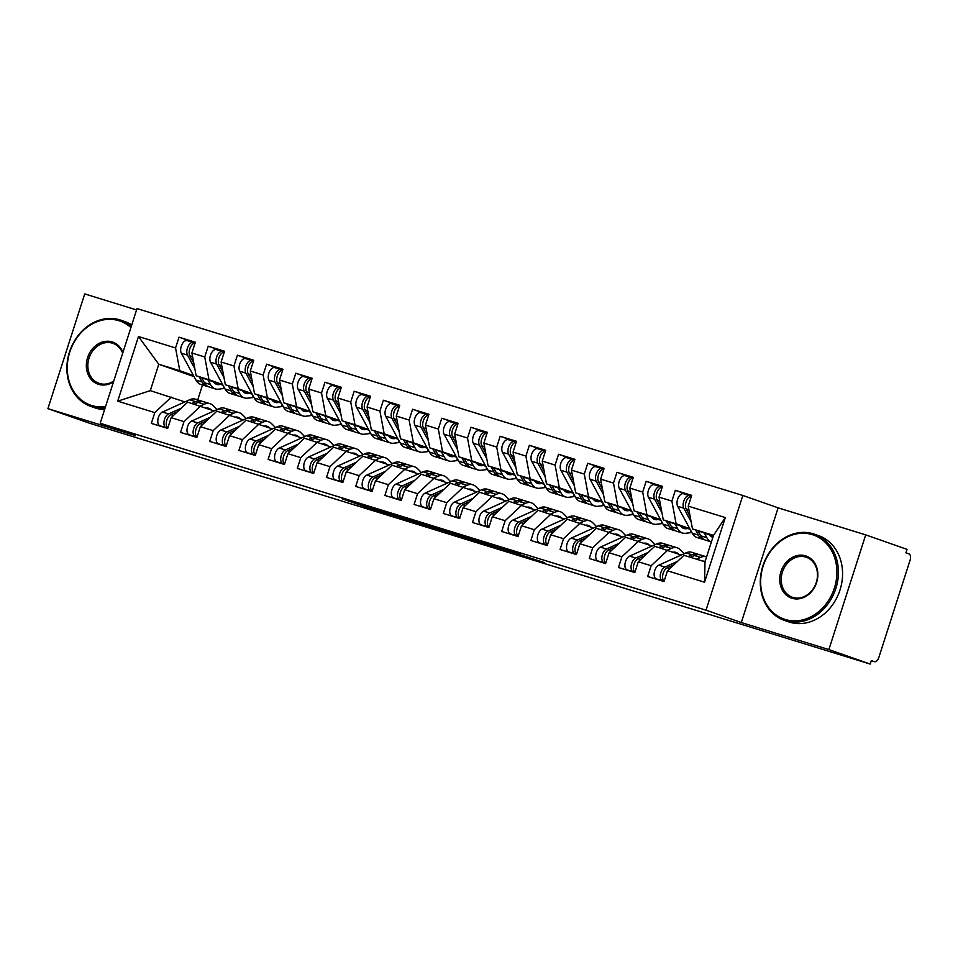 <?xml version="1.0" encoding="UTF-8"?>
<svg xmlns="http://www.w3.org/2000/svg" width="958" height="958" viewBox="0 0 958 958"><rect width="100%" height="100%" fill="white"/><g stroke="black" fill="none" stroke-linecap="round" stroke-linejoin="round"><path stroke-width="1.44" d="M377.476 509.704L342.162 498.795L380.769 512.231L412.311 521.942L369.584 507.584L377.476 509.704M519.703 554.083L471.264 538.624L509.872 552.059L544.695 562.729L480.054 541.51L519.727 553.975M136.587 309.925L84.723 293.926L47.9 408.635L89.226 423.125L870.211 664.074L871.325 660.601L874.343 661.655A5.473 2.994 107.1 0 0 874.403 661.679A5.473 2.994 107.1 0 0 878.857 657.428L910.1 560.107A5.473 2.994 107.1 0 0 908.938 553.904L905.921 552.85L907.034 549.365L865.709 534.875L778.124 507.848L742.833 495.478L706.01 610.174L741.3 622.556L828.886 649.572L870.211 664.074M47.9 408.635L135.485 435.651L100.195 423.28L706.01 610.174M422.227 523.547L382.134 511.129L420.742 524.565L456.116 535.45L422.227 523.547M428.262 525.319L466.797 537.294L500.687 549.197L452.092 533.51L461.145 536.983L428.262 525.319M742.833 495.478L137.018 308.572L100.195 423.28M194.031 376.602L158.777 364.244L138.479 336.521L117.714 401.174L154.801 412.611L151.34 423.388L167.686 428.43L171.147 417.664L183.996 421.628L180.535 432.393L196.881 437.447L200.342 426.669L213.191 430.633L209.73 441.41L226.076 446.452L229.537 435.674L242.386 439.638L238.925 450.416L255.271 455.457L258.732 444.68L271.581 448.643L268.12 459.421L284.466 464.462L287.927 453.685L300.776 457.649L297.315 468.426L313.661 473.468L317.122 462.69L329.971 466.654L326.51 477.431L342.856 482.473L346.317 471.707L359.166 475.671L355.705 486.436L372.051 491.49L375.512 480.712L388.361 484.676L384.9 495.454L401.258 500.495L404.707 489.718L417.556 493.681L414.096 504.459L430.453 509.5L433.902 498.723L446.751 502.687L443.291 513.464L459.648 518.506L463.097 507.728L475.946 511.692L472.486 522.469L488.843 527.511L492.304 516.745L505.141 520.697L501.681 531.474L518.038 536.516L521.499 525.75L534.336 529.714L530.876 540.48L547.234 545.533L550.694 534.756L563.532 538.719L560.071 549.497L576.429 554.538L579.889 543.761L592.727 547.725L589.278 558.502L605.624 563.543L609.084 552.766L621.922 556.73L618.473 567.507L634.819 572.549L638.279 561.771L651.129 565.735L647.668 576.512L664.014 581.554L667.475 570.788L683.988 555.305L705.016 561.795L713.494 535.378L692.466 528.888L713.231 536.169M138.479 336.521L175.553 347.97L179.793 370.722L193.432 375.512M195.169 342.856L179.014 337.192L175.553 347.97M179.014 337.192L195.36 342.234L191.899 353.011L204.749 356.975L208.988 379.727L222.627 384.517M224.364 351.861L208.209 346.197L204.749 356.975M208.209 346.197L224.555 351.239L221.094 362.016L233.944 365.98L238.183 388.732L251.822 393.522M253.559 360.867L237.404 355.202L233.944 365.98M237.404 355.202L253.75 360.244L250.289 371.021L263.139 374.985L267.378 397.75L281.017 402.528M282.754 369.872L266.599 364.208L263.139 374.985M266.599 364.208L282.945 369.261L279.497 380.027L292.334 383.99L296.585 406.755L310.212 411.533M311.949 378.889L295.794 373.225L292.334 383.99M295.794 373.225L312.14 378.266L308.692 389.044L321.529 392.996L325.78 415.76L339.407 420.538M341.144 387.894L324.99 382.23L321.529 392.996M324.99 382.23L341.347 387.272L337.887 398.049L350.724 402.013L354.975 424.765L368.602 429.555M370.339 396.899L354.185 391.235L350.724 402.013M354.185 391.235L370.542 396.277L367.082 407.054L379.919 411.018L384.17 433.77L397.81 438.56M399.534 405.905L383.38 400.24L379.919 411.018M383.38 400.24L399.737 405.282L396.277 416.059L409.114 420.023L413.365 442.776L427.005 447.566M428.729 414.91L412.575 409.246L409.114 420.023M412.575 409.246L428.933 414.287L425.472 425.065L438.321 429.028L442.56 451.793L456.2 456.571M457.924 423.915L441.77 418.251L438.321 429.028M441.77 418.251L458.128 423.304L454.667 434.07L467.516 438.034L471.755 460.798L485.395 465.576M487.119 432.932L470.965 427.268L467.516 438.034M470.965 427.268L487.323 432.309L483.862 443.087L496.711 447.051L500.95 469.803L514.59 474.581M516.314 441.937L500.16 436.273L496.711 447.051M500.16 436.273L516.518 441.315L513.057 452.092L525.906 456.056L530.145 478.808L543.785 483.598M545.509 450.943L529.367 445.278L525.906 456.056M529.367 445.278L545.713 450.32L542.252 461.097L555.101 465.061L559.34 487.814L572.98 492.604M574.704 459.948L558.562 454.284L555.101 465.061M558.562 454.284L574.908 459.325L571.447 470.103L584.296 474.066L588.535 496.819L602.175 501.609M603.899 468.953L587.757 463.289L584.296 474.066M587.757 463.289L604.103 468.33L600.642 479.108L613.491 483.071L617.73 505.836L631.37 510.614M633.094 477.958L616.952 472.294L613.491 483.071M616.952 472.294L633.298 477.347L629.837 488.113L642.686 492.077L646.925 514.841L660.565 519.619M662.289 486.975L646.147 481.311L642.686 492.077M646.147 481.311L662.493 486.353L659.032 497.13L671.881 501.094L676.12 523.846L689.76 528.624M691.484 495.981L675.342 490.316L671.881 501.094M675.342 490.316L691.688 495.358L688.227 506.135L725.302 517.571L704.549 582.225L667.475 570.788M681.21 555.017L654.793 546.299L638.279 561.771M651.129 565.735L667.642 550.263M688.227 506.135L692.466 528.888M713.494 535.378L725.302 517.571M652.015 546.012L625.598 537.294L609.084 552.766M621.922 556.73L638.447 541.258M676.12 523.846L663.271 519.883L690.119 529.295M659.032 497.13L663.271 519.883M622.82 537.007L596.403 528.289L579.889 543.761M592.727 547.725L609.252 532.253M646.925 514.841L634.076 510.877L660.924 520.29M629.837 488.113L634.076 510.877M593.625 528.002L567.208 519.272L550.694 534.756M563.532 538.719L580.057 523.236M617.73 505.836L604.881 501.872L631.729 511.285M600.642 479.108L604.881 501.872M564.43 518.996L538.013 510.267L521.499 525.75M534.336 529.714L550.862 514.23M588.535 496.819L575.686 492.855L602.534 502.279M571.447 470.103L575.686 492.855M535.235 509.979L508.818 501.262L492.304 516.745M505.141 520.697L521.667 505.225M559.34 487.814L546.491 483.85L573.339 493.274M542.252 461.097L546.491 483.85M506.04 500.974L479.623 492.256L463.097 507.728M475.946 511.692L492.472 496.22M530.145 478.808L517.296 474.845L544.144 484.257M513.057 452.092L517.296 474.845M476.833 491.969L450.428 483.251L433.902 498.723M446.751 502.687L463.277 487.215M500.95 469.803L488.101 465.839L514.949 475.252M483.862 443.087L488.101 465.839M447.637 482.964L421.233 474.246L404.707 489.718M417.556 493.681L434.07 478.21M471.755 460.798L458.906 456.834L485.754 466.247M454.667 434.07L458.906 456.834M418.442 473.959L392.038 465.229L375.512 480.712M388.361 484.676L404.875 469.192M442.56 451.793L429.711 447.829L456.559 457.241M425.472 425.065L429.711 447.829M389.247 464.953L362.843 456.224L346.317 471.707M359.166 475.671L375.68 460.187M413.365 442.776L400.516 438.812L427.364 448.236M396.277 416.059L400.516 438.812M360.052 455.936L333.647 447.218L317.122 462.69M329.971 466.654L346.485 451.182M384.17 433.77L371.321 429.807L398.169 439.231M367.082 407.054L371.321 429.807M330.857 446.931L304.452 438.213L287.927 453.685M300.776 457.649L317.29 442.177M354.975 424.765L342.126 420.801L368.974 430.214M337.887 398.049L342.126 420.801M301.662 437.926L275.257 429.208L258.732 444.68M271.581 448.643L288.095 433.172M325.78 415.76L312.931 411.796L339.779 421.209M308.692 389.044L312.931 411.796M272.467 428.921L246.05 420.203L229.537 435.674M242.386 439.638L258.899 424.166M296.585 406.755L283.736 402.791L310.584 412.203M279.497 380.027L283.736 402.791M243.272 419.915L216.855 411.186L200.342 426.669M213.191 430.633L229.704 415.149M267.378 397.75L254.541 393.786L281.389 403.198M250.289 371.021L254.541 393.786M214.077 410.91L187.66 402.18L171.147 417.664M183.996 421.628L200.509 406.144M238.183 388.732L225.346 384.769L252.194 394.193M221.094 362.016L225.346 384.769M184.882 401.893L150.298 390.648L117.714 401.174M154.801 412.611L171.314 397.139M208.988 379.727L196.151 375.764L222.998 385.188M191.899 353.011L196.151 375.764M828.886 649.572L865.709 534.875M778.124 507.848L741.3 622.556M179.793 370.722L158.777 364.244L150.298 390.648M202.521 384.96L197.719 399.893M704.549 582.225L705.016 561.795M389.439 513.452L430.453 527.343L389.475 513.356M452.38 533.091L435.591 527.786L459.098 535.57L452.475 532.792M193.265 342.485L187.241 340.629A7.305 4 107.1 0 0 187.193 340.617A7.305 4 107.1 0 0 181.266 346.269A7.305 4 107.1 0 0 181.337 353.179L195.899 380.063A23.004 12.598 107.1 0 0 200.785 384.421L206.916 386.314A23.004 12.598 -72.9 0 1 202.03 381.955L199.276 376.865M194.821 368.638L187.469 355.071A7.305 4 -72.9 0 1 187.397 348.161A7.305 4 -72.9 0 1 193.324 342.497A7.305 4 -72.9 0 1 193.372 342.521L195.085 343.096M193.791 363.166L189.804 355.789A7.305 4 -72.9 0 1 189.732 348.88A7.305 4 -72.9 0 1 195.073 343.132M213.466 381.847A18.25 9.999 107.1 0 0 216.783 384.386A18.25 9.999 107.1 0 0 219.214 384.589L220.759 384.397M214.053 382.577L215.179 382.446M224.603 388.158A7.305 1.461 -170.5 0 1 223.346 388.577L223.693 386.469M207.982 379.919L210.497 384.565A23.004 12.598 107.1 0 0 215.382 388.924A23.004 12.598 107.1 0 0 218.448 389.176L223.346 388.577M215.382 388.924L209.251 387.032A23.004 12.598 -72.9 0 1 204.365 382.673L201.683 377.703M208.114 386.565A23.004 12.598 -72.9 0 1 206.916 386.314M177.577 411.629L170.907 414.646A7.305 4 107.1 0 0 166.86 420.119A7.305 4 107.1 0 0 167.806 428.07M181.242 408.204L168.572 413.928A7.305 4 107.1 0 0 164.525 419.4A7.305 4 107.1 0 0 166.045 427.663L167.734 428.274M164.728 427.519L159.914 425.771A7.305 4 -72.9 0 1 158.393 417.508A7.305 4 -72.9 0 1 162.441 412.036L189.576 399.785A23.004 12.598 -72.9 0 1 195.492 399.199L201.611 401.091A23.004 12.598 107.1 0 0 195.707 401.677L191.768 403.45M206.018 408.072A18.25 9.999 -72.9 0 1 208.688 408.24A18.25 9.999 -72.9 0 1 211.131 409.761L211.311 409.94M200.234 406.06L204.174 404.288A23.004 12.598 -72.9 0 1 210.089 403.713A23.004 12.598 -72.9 0 1 213.167 405.617L216.724 409.186A7.305 1.7 26.2 0 1 217.071 409.557M202.749 401.558A23.004 12.598 107.1 0 0 201.611 401.091M210.089 403.713L203.958 401.821A23.004 12.598 107.1 0 0 198.043 402.396L194.103 404.168M222.46 351.49L216.436 349.634A7.305 4 107.1 0 0 216.388 349.622A7.305 4 107.1 0 0 210.461 355.274A7.305 4 107.1 0 0 210.532 362.184L225.094 389.068A23.004 12.598 107.1 0 0 229.98 393.427L236.111 395.319A23.004 12.598 -72.9 0 1 231.225 390.96L228.471 385.87M224.016 377.644L216.664 364.076A7.305 4 -72.9 0 1 216.592 357.166A7.305 4 -72.9 0 1 222.519 351.514A7.305 4 -72.9 0 1 222.567 351.526L224.28 352.101A7.305 4 -72.9 0 0 218.927 357.885A7.305 4 -72.9 0 0 218.999 364.806L221.777 365.657M242.661 390.852A18.25 9.999 107.1 0 0 245.978 393.403A18.25 9.999 107.1 0 0 248.409 393.594L249.954 393.403M243.248 391.582L244.374 391.451M253.798 397.163A7.305 1.461 -170.5 0 1 252.541 397.582L252.888 395.474M237.177 388.924L239.692 393.57A23.004 12.598 107.1 0 0 244.577 397.929A23.004 12.598 107.1 0 0 247.643 398.181L252.541 397.582M244.577 397.929L238.446 396.037A23.004 12.598 -72.9 0 1 233.56 391.678L230.878 386.709M222.998 372.171L218.999 364.806M237.309 395.582A23.004 12.598 -72.9 0 1 236.111 395.319M251.655 360.495L245.643 358.639A7.305 4 107.1 0 0 245.583 358.627A7.305 4 107.1 0 0 239.656 364.279A7.305 4 107.1 0 0 239.728 371.201L254.289 398.073A23.004 12.598 107.1 0 0 259.175 402.432L265.306 404.324A23.004 12.598 -72.9 0 1 260.42 399.965L257.666 394.876M253.211 386.649L245.859 373.093A7.305 4 -72.9 0 1 245.787 366.172A7.305 4 -72.9 0 1 251.714 360.519A7.305 4 -72.9 0 1 251.762 360.531L253.475 361.118M252.194 381.176L248.194 373.812A7.305 4 -72.9 0 1 248.122 366.89A7.305 4 -72.9 0 1 253.463 361.142M271.856 399.857A18.25 9.999 107.1 0 0 275.174 402.408A18.25 9.999 107.1 0 0 277.604 402.599L279.149 402.42M272.443 400.6L273.569 400.456M282.993 406.168A7.305 1.461 -170.5 0 1 281.736 406.587L282.083 404.492M266.372 397.929L268.887 402.576A23.004 12.598 107.1 0 0 273.772 406.946A23.004 12.598 107.1 0 0 276.838 407.186L281.736 406.587M273.772 406.946L267.641 405.054A23.004 12.598 -72.9 0 1 262.755 400.684L260.073 395.726M266.504 404.587A23.004 12.598 -72.9 0 1 265.306 404.324M280.85 369.513L274.838 367.656A7.305 4 107.1 0 0 274.778 367.632A7.305 4 107.1 0 0 268.851 373.285A7.305 4 107.1 0 0 268.923 380.206L283.484 407.078A23.004 12.598 107.1 0 0 288.37 411.449L294.501 413.341A23.004 12.598 -72.9 0 1 289.615 408.97L286.861 403.881M282.406 395.654L275.054 382.098A7.305 4 -72.9 0 1 274.982 375.177A7.305 4 -72.9 0 1 280.91 369.525A7.305 4 -72.9 0 1 280.969 369.537L282.67 370.123A7.305 4 -72.9 0 0 277.317 375.895A7.305 4 -72.9 0 0 277.389 382.817L280.167 383.679M301.052 408.862A18.25 9.999 107.1 0 0 304.369 411.413A18.25 9.999 107.1 0 0 306.799 411.617L308.344 411.425M301.638 409.605L302.764 409.461M312.188 415.185A7.305 1.461 -170.5 0 1 310.931 415.592L311.278 413.497M295.567 406.934L298.082 411.581A23.004 12.598 107.1 0 0 302.968 415.952A23.004 12.598 107.1 0 0 306.033 416.203L310.931 415.592M302.968 415.952L296.836 414.06A23.004 12.598 -72.9 0 1 291.951 409.689L289.268 404.731M281.389 390.193L277.389 382.817M295.699 413.593A23.004 12.598 -72.9 0 1 294.501 413.341M310.045 378.518L304.033 376.662A7.305 4 107.1 0 0 303.973 376.638A7.305 4 107.1 0 0 298.046 382.29A7.305 4 107.1 0 0 298.118 389.211L312.679 416.095A23.004 12.598 107.1 0 0 317.565 420.454L323.696 422.346A23.004 12.598 -72.9 0 1 318.81 417.975L316.056 412.898M311.601 404.671L304.249 391.104A7.305 4 -72.9 0 1 304.177 384.182A7.305 4 -72.9 0 1 310.105 378.53A7.305 4 -72.9 0 1 310.164 378.554L311.865 379.129A7.305 4 -72.9 0 0 306.512 384.9A7.305 4 -72.9 0 0 306.584 391.822L309.362 392.684M330.259 417.868A18.25 9.999 107.1 0 0 333.564 420.418A18.25 9.999 107.1 0 0 335.995 420.622L337.539 420.43M330.833 418.61L331.959 418.466M341.383 424.19A7.305 1.461 -170.5 0 1 340.126 424.598L340.473 422.502M324.762 415.952L327.289 420.598A23.004 12.598 107.1 0 0 332.163 424.957A23.004 12.598 107.1 0 0 335.228 425.208L340.126 424.598M332.163 424.957L326.031 423.065A23.004 12.598 -72.9 0 1 321.158 418.706L318.463 413.736M310.584 399.199L306.584 391.822M324.894 422.598A23.004 12.598 -72.9 0 1 323.696 422.346M206.772 420.634L200.102 423.652A7.305 4 107.1 0 0 196.055 429.124A7.305 4 107.1 0 0 197.001 437.087M210.437 417.209L197.767 422.933A7.305 4 107.1 0 0 193.72 428.406A7.305 4 107.1 0 0 195.24 436.668L196.929 437.291M193.923 436.525L189.109 434.776A7.305 4 -72.9 0 1 187.588 426.514A7.305 4 -72.9 0 1 191.636 421.041L218.771 408.791A23.004 12.598 -72.9 0 1 224.687 408.216L230.818 410.108A23.004 12.598 107.1 0 0 224.902 410.683L220.963 412.455M235.213 417.089A18.25 9.999 -72.9 0 1 237.883 417.245A18.25 9.999 -72.9 0 1 240.326 418.766L240.506 418.945M229.429 415.065L233.369 413.293A23.004 12.598 -72.9 0 1 239.284 412.718A23.004 12.598 -72.9 0 1 242.362 414.622L245.919 418.191A7.305 1.7 26.2 0 1 246.266 418.562M231.944 410.563A23.004 12.598 107.1 0 0 230.818 410.108M239.284 412.718L233.153 410.826A23.004 12.598 107.1 0 0 227.238 411.401L223.298 413.173M235.967 429.639L229.297 432.657A7.305 4 107.1 0 0 225.25 438.129A7.305 4 107.1 0 0 226.196 446.093M239.632 426.214L226.962 431.938A7.305 4 107.1 0 0 222.915 437.411A7.305 4 107.1 0 0 224.435 445.674L226.124 446.296M223.118 445.542L218.304 443.782A7.305 4 -72.9 0 1 216.783 435.519A7.305 4 -72.9 0 1 220.831 430.046L247.966 417.796A23.004 12.598 -72.9 0 1 253.882 417.221L260.013 419.113A23.004 12.598 107.1 0 0 254.098 419.688L250.158 421.46M264.408 426.094A18.25 9.999 -72.9 0 1 267.078 426.262A18.25 9.999 -72.9 0 1 269.521 427.771L269.701 427.951M258.624 424.071L262.564 422.298A23.004 12.598 -72.9 0 1 268.479 421.724A23.004 12.598 -72.9 0 1 271.557 423.628L275.114 427.196A7.305 1.7 26.2 0 1 275.461 427.567M261.139 419.58A23.004 12.598 107.1 0 0 260.013 419.113M268.479 421.724L262.348 419.832A23.004 12.598 107.1 0 0 256.433 420.406L252.493 422.179M265.174 438.656L258.492 441.662A7.305 4 107.1 0 0 254.445 447.135A7.305 4 107.1 0 0 255.391 455.098M268.827 435.219L256.157 440.943A7.305 4 107.1 0 0 252.11 446.416A7.305 4 107.1 0 0 253.631 454.691L255.319 455.301M252.313 454.547L247.499 452.799A7.305 4 -72.9 0 1 245.978 444.524A7.305 4 -72.9 0 1 250.026 439.051L277.161 426.801A23.004 12.598 -72.9 0 1 283.077 426.226L289.208 428.118A23.004 12.598 107.1 0 0 283.293 428.693L279.353 430.465M293.603 435.1A18.25 9.999 -72.9 0 1 296.273 435.267A18.25 9.999 -72.9 0 1 298.716 436.776L298.896 436.956M287.819 433.088L291.759 431.304A23.004 12.598 -72.9 0 1 297.675 430.729A23.004 12.598 -72.9 0 1 300.752 432.633L304.309 436.201A7.305 1.7 26.2 0 1 304.656 436.573M290.334 428.585A23.004 12.598 107.1 0 0 289.208 428.118M297.675 430.729L291.543 428.837A23.004 12.598 107.1 0 0 285.628 429.412L281.688 431.196M294.369 447.661L287.687 450.679A7.305 4 107.1 0 0 283.64 456.14A7.305 4 107.1 0 0 284.586 464.103M298.022 444.237L285.352 449.949A7.305 4 107.1 0 0 281.305 455.421A7.305 4 107.1 0 0 282.826 463.696L284.514 464.307M281.508 463.552L276.694 461.804A7.305 4 -72.9 0 1 275.174 453.529A7.305 4 -72.9 0 1 279.221 448.057L306.356 435.806A23.004 12.598 -72.9 0 1 312.272 435.231L318.403 437.123A23.004 12.598 107.1 0 0 312.488 437.698L308.548 439.483M322.798 444.105A18.25 9.999 -72.9 0 1 325.469 444.272A18.25 9.999 -72.9 0 1 327.911 445.781L328.091 445.961M317.014 442.093L320.954 440.309A23.004 12.598 -72.9 0 1 326.87 439.734A23.004 12.598 -72.9 0 1 329.959 441.65L333.504 445.207A7.305 1.7 26.2 0 1 333.851 445.59M319.541 437.59A23.004 12.598 107.1 0 0 318.403 437.123M326.87 439.734L320.738 437.842A23.004 12.598 107.1 0 0 314.823 438.417L310.883 440.201M130.935 327.54A44.547 37.266 -70.7 0 0 119.008 320.726A44.547 37.266 -70.7 0 0 69.766 352.149A44.547 37.266 -70.7 0 0 91.776 405.545A44.547 37.266 -70.7 0 0 105.536 406.647M105.093 408.036A45.637 38.188 109.3 0 1 92.004 406.779A45.637 38.188 109.3 0 1 90.854 406.408A45.637 38.188 109.3 0 1 69.683 351.382A45.637 38.188 109.3 0 1 119.906 319.888A45.637 38.188 109.3 0 1 121.055 320.271A45.637 38.188 109.3 0 1 131.366 326.199M113.511 381.787A22.274 18.633 109.3 0 1 98.578 384.338A22.274 18.633 109.3 0 1 87.585 357.645A22.274 18.633 109.3 0 1 112.194 341.934A22.274 18.633 109.3 0 1 122.947 352.412M122.684 353.227A21.172 17.723 -70.7 0 0 112.96 343.347A21.172 17.723 -70.7 0 0 112.433 343.18A21.172 17.723 -70.7 0 0 89.13 357.789A21.172 17.723 -70.7 0 0 98.949 383.32A21.172 17.723 -70.7 0 0 99.488 383.499A21.172 17.723 -70.7 0 0 113.763 381.009M104.566 409.653A45.637 38.188 109.3 0 1 96.159 408.24A45.637 38.188 109.3 0 1 94.998 407.857L90.854 406.408M121.055 320.271L125.211 321.72A45.637 38.188 109.3 0 1 131.773 324.906M812.396 534.648A44.547 37.266 -70.7 0 0 763.167 566.07A44.547 37.266 -70.7 0 0 785.165 619.467A44.547 37.266 -70.7 0 0 834.406 588.044A44.547 37.266 -70.7 0 0 812.396 534.648M785.404 620.7A45.637 38.188 109.3 0 1 784.243 620.329A45.637 38.188 109.3 0 1 763.083 565.304A45.637 38.188 109.3 0 1 813.294 533.81A45.637 38.188 109.3 0 1 814.456 534.193A45.637 38.188 109.3 0 1 835.615 589.206A45.637 38.188 109.3 0 1 785.404 620.7M805.594 555.856A22.274 18.633 109.3 0 1 816.599 582.548A22.274 18.633 109.3 0 1 791.979 598.259A22.274 18.633 109.3 0 1 780.974 571.567A22.274 18.633 109.3 0 1 805.594 555.856M792.877 597.421A21.172 17.723 -70.7 0 0 816.18 582.799A21.172 17.723 -70.7 0 0 806.361 557.269A21.172 17.723 -70.7 0 0 805.822 557.101A21.172 17.723 -70.7 0 0 782.518 571.71A21.172 17.723 -70.7 0 0 792.338 597.241A21.172 17.723 -70.7 0 0 792.877 597.421M814.456 534.193L818.611 535.642A45.637 38.188 109.3 0 1 839.771 590.667A45.637 38.188 109.3 0 1 789.548 622.161A45.637 38.188 109.3 0 1 788.398 621.778L784.243 620.329M339.24 387.523L333.228 385.667A7.305 4 107.1 0 0 333.168 385.643A7.305 4 107.1 0 0 327.241 391.295A7.305 4 107.1 0 0 327.313 398.217L341.886 425.101A23.004 12.598 107.1 0 0 346.76 429.459L352.891 431.351A23.004 12.598 -72.9 0 1 348.017 426.993L345.251 421.903M340.797 413.676L333.444 400.109A7.305 4 -72.9 0 1 333.372 393.187A7.305 4 -72.9 0 1 339.3 387.535A7.305 4 -72.9 0 1 339.36 387.559L341.06 388.134M339.779 408.204L335.779 400.827A7.305 4 -72.9 0 1 335.707 393.918A7.305 4 -72.9 0 1 341.06 388.158M359.454 426.885A18.25 9.999 107.1 0 0 362.759 429.424A18.25 9.999 107.1 0 0 365.19 429.627L366.734 429.435M360.028 427.615L361.154 427.472M370.578 433.196A7.305 1.461 -170.5 0 1 369.321 433.615L369.668 431.507M353.957 424.957L356.484 429.603A23.004 12.598 107.1 0 0 361.358 433.962A23.004 12.598 107.1 0 0 364.423 434.214L369.321 433.615M361.358 433.962L355.226 432.07A23.004 12.598 -72.9 0 1 350.353 427.711L347.658 422.741M354.089 431.603A23.004 12.598 -72.9 0 1 352.891 431.351M323.565 456.667L316.882 459.684A7.305 4 107.1 0 0 312.835 465.157A7.305 4 107.1 0 0 313.781 473.108M327.217 453.242L314.547 458.966A7.305 4 107.1 0 0 310.5 464.426A7.305 4 107.1 0 0 312.021 472.701L313.721 473.312M310.703 472.557L305.889 470.809A7.305 4 -72.9 0 1 304.369 462.546A7.305 4 -72.9 0 1 308.416 457.074L335.551 444.811A23.004 12.598 -72.9 0 1 341.467 444.237L347.598 446.129A23.004 12.598 107.1 0 0 341.683 446.703L337.743 448.488M351.993 453.11A18.25 9.999 -72.9 0 1 354.664 453.278A18.25 9.999 -72.9 0 1 357.118 454.799L357.286 454.966M346.209 451.098L350.149 449.314A23.004 12.598 -72.9 0 1 356.065 448.739A23.004 12.598 -72.9 0 1 359.154 450.655L362.699 454.212A7.305 1.7 26.2 0 1 363.046 454.595M348.736 446.596A23.004 12.598 107.1 0 0 347.598 446.129M356.065 448.739L349.933 446.847A23.004 12.598 107.1 0 0 344.018 447.434L340.078 449.206M368.435 396.528L362.423 394.672A7.305 4 107.1 0 0 362.364 394.66A7.305 4 107.1 0 0 356.436 400.312A7.305 4 107.1 0 0 356.508 407.222L371.081 434.106A23.004 12.598 107.1 0 0 375.955 438.465L382.086 440.357A23.004 12.598 -72.9 0 1 377.212 435.998L374.446 430.908M369.992 422.682L362.639 409.114A7.305 4 -72.9 0 1 362.567 402.204A7.305 4 -72.9 0 1 368.495 396.54A7.305 4 -72.9 0 1 368.555 396.564L370.255 397.139A7.305 4 -72.9 0 0 364.902 402.923A7.305 4 -72.9 0 0 364.974 409.832L367.752 410.695M388.649 435.89A18.25 9.999 107.1 0 0 391.954 438.429A18.25 9.999 107.1 0 0 394.385 438.632L395.929 438.441M389.223 436.62L390.349 436.489M399.785 442.201A7.305 1.461 -170.5 0 1 398.516 442.62L398.863 440.512M383.152 433.962L385.679 438.608A23.004 12.598 107.1 0 0 390.553 442.967A23.004 12.598 107.1 0 0 393.618 443.219L398.516 442.62M390.553 442.967L384.421 441.075A23.004 12.598 -72.9 0 1 379.548 436.716L376.853 431.747M368.974 417.209L364.974 409.832M383.284 440.608A23.004 12.598 -72.9 0 1 382.086 440.357M397.63 405.533L391.618 403.677A7.305 4 107.1 0 0 391.559 403.665A7.305 4 107.1 0 0 385.631 409.317A7.305 4 107.1 0 0 385.703 416.227L400.276 443.111A23.004 12.598 107.1 0 0 405.15 447.47L411.281 449.362A23.004 12.598 -72.9 0 1 406.408 445.003L403.641 439.914M399.187 431.687L391.834 418.119A7.305 4 -72.9 0 1 391.762 411.21A7.305 4 -72.9 0 1 397.69 405.557A7.305 4 -72.9 0 1 397.75 405.569L399.45 406.144M398.169 426.214L394.169 418.85A7.305 4 -72.9 0 1 394.097 411.928A7.305 4 -72.9 0 1 399.45 406.18M417.844 444.895A18.25 9.999 107.1 0 0 421.149 447.446A18.25 9.999 107.1 0 0 423.58 447.637L425.124 447.446M418.418 445.626L419.544 445.494M428.98 451.206A7.305 1.461 -170.5 0 1 427.711 451.625L428.058 449.518M412.347 442.967L414.874 447.614A23.004 12.598 107.1 0 0 419.748 451.972A23.004 12.598 107.1 0 0 422.813 452.224L427.711 451.625M419.748 451.972L413.616 450.08A23.004 12.598 -72.9 0 1 408.743 445.721L406.048 440.764M412.479 449.625A23.004 12.598 -72.9 0 1 411.281 449.362M426.825 414.539L420.813 412.682A7.305 4 107.1 0 0 420.754 412.67A7.305 4 107.1 0 0 414.826 418.323A7.305 4 107.1 0 0 414.898 425.244L429.471 452.116A23.004 12.598 107.1 0 0 434.345 456.475L440.476 458.367A23.004 12.598 -72.9 0 1 435.603 454.008L432.836 448.919M428.382 440.692L421.029 427.136A7.305 4 -72.9 0 1 420.957 420.215A7.305 4 -72.9 0 1 426.885 414.563A7.305 4 -72.9 0 1 426.945 414.575L428.645 415.161A7.305 4 -72.9 0 0 423.292 420.933A7.305 4 -72.9 0 0 423.364 427.855L426.142 428.705M447.039 453.9A18.25 9.999 107.1 0 0 450.344 456.451A18.25 9.999 107.1 0 0 452.775 456.643L454.32 456.463M447.614 454.643L448.739 454.499M458.175 460.211A7.305 1.461 -170.5 0 1 456.906 460.63L457.253 458.535M441.542 451.972L444.069 456.619A23.004 12.598 107.1 0 0 448.943 460.99A23.004 12.598 107.1 0 0 452.008 461.229L456.906 460.63M448.943 460.99L442.812 459.098A23.004 12.598 -72.9 0 1 437.938 454.727L435.243 449.769M427.364 435.219L423.364 427.855M441.674 458.631A23.004 12.598 -72.9 0 1 440.476 458.367M352.76 465.672L346.077 468.69A7.305 4 107.1 0 0 342.03 474.162A7.305 4 107.1 0 0 342.976 482.114M356.412 462.247L343.742 467.971A7.305 4 107.1 0 0 339.695 473.444A7.305 4 107.1 0 0 341.216 481.706L342.916 482.317M339.898 481.563L335.084 479.814A7.305 4 -72.9 0 1 333.564 471.552A7.305 4 -72.9 0 1 337.611 466.079L364.747 453.829A23.004 12.598 -72.9 0 1 370.662 453.242L376.793 455.134A23.004 12.598 107.1 0 0 370.878 455.721L366.938 457.493M381.188 462.115A18.25 9.999 -72.9 0 1 383.859 462.283A18.25 9.999 -72.9 0 1 386.314 463.804L386.481 463.983M375.404 460.103L379.344 458.331A23.004 12.598 -72.9 0 1 385.26 457.756A23.004 12.598 -72.9 0 1 388.349 459.66L391.894 463.229A7.305 1.7 26.2 0 1 392.241 463.6M377.931 455.601A23.004 12.598 107.1 0 0 376.793 455.134M385.26 457.756L379.129 455.864A23.004 12.598 107.1 0 0 373.213 456.439L369.273 458.211M381.955 474.677L375.273 477.695A7.305 4 107.1 0 0 371.225 483.167A7.305 4 107.1 0 0 372.171 491.131M385.607 471.252L372.937 476.976A7.305 4 107.1 0 0 368.89 482.449A7.305 4 107.1 0 0 370.411 490.712L372.111 491.334M369.093 490.568L364.279 488.82A7.305 4 -72.9 0 1 362.759 480.557A7.305 4 -72.9 0 1 366.806 475.084L393.942 462.834A23.004 12.598 -72.9 0 1 399.857 462.259L405.988 464.151A23.004 12.598 107.1 0 0 400.073 464.726L396.133 466.498M410.383 471.132A18.25 9.999 -72.9 0 1 413.054 471.288A18.25 9.999 -72.9 0 1 415.509 472.809L415.676 472.989M404.599 469.109L408.539 467.336A23.004 12.598 -72.9 0 1 414.455 466.762A23.004 12.598 -72.9 0 1 417.544 468.666L421.089 472.234A7.305 1.7 26.2 0 1 421.436 472.605M407.126 464.606A23.004 12.598 107.1 0 0 405.988 464.151M414.455 466.762L408.324 464.87A23.004 12.598 107.1 0 0 402.408 465.444L398.468 467.217M411.15 483.694L404.468 486.7A7.305 4 107.1 0 0 400.42 492.173A7.305 4 107.1 0 0 401.366 500.136M414.802 480.257L402.132 485.981A7.305 4 107.1 0 0 398.085 491.454A7.305 4 107.1 0 0 399.606 499.717L401.306 500.339M398.3 499.585L393.475 497.825A7.305 4 -72.9 0 1 391.954 489.562A7.305 4 -72.9 0 1 396.001 484.089L423.137 471.839A23.004 12.598 -72.9 0 1 429.052 471.264L435.183 473.156A23.004 12.598 107.1 0 0 429.268 473.731L425.328 475.503M439.578 480.138A18.25 9.999 -72.9 0 1 442.249 480.305A18.25 9.999 -72.9 0 1 444.704 481.814L444.871 481.994M433.794 478.114L437.734 476.342A23.004 12.598 -72.9 0 1 443.65 475.767A23.004 12.598 -72.9 0 1 446.739 477.671L450.284 481.239A7.305 1.7 26.2 0 1 450.631 481.611M436.321 473.623A23.004 12.598 107.1 0 0 435.183 473.156M443.65 475.767L437.519 473.875A23.004 12.598 107.1 0 0 431.603 474.45L427.663 476.222M456.02 423.556L450.009 421.7A7.305 4 107.1 0 0 449.949 421.676A7.305 4 107.1 0 0 444.021 427.328A7.305 4 107.1 0 0 444.093 434.249L458.666 461.121A23.004 12.598 107.1 0 0 463.54 465.492L469.671 467.384A23.004 12.598 -72.9 0 1 464.798 463.013L462.031 457.936M457.577 449.697L450.224 436.141A7.305 4 -72.9 0 1 450.152 429.22A7.305 4 -72.9 0 1 456.08 423.568A7.305 4 -72.9 0 1 456.14 423.592L457.852 424.166M456.559 444.237L452.559 436.86A7.305 4 -72.9 0 1 452.487 429.938A7.305 4 -72.9 0 1 457.84 424.19M476.234 462.906A18.25 9.999 107.1 0 0 479.539 465.456A18.25 9.999 107.1 0 0 481.97 465.66L483.515 465.468M476.809 463.648L477.934 463.504M487.371 469.228A7.305 1.461 -170.5 0 1 486.101 469.636L486.448 467.54M470.737 460.978L473.264 465.624A23.004 12.598 107.1 0 0 478.138 469.995A23.004 12.598 107.1 0 0 481.203 470.246L486.101 469.636M478.138 469.995L472.007 468.103A23.004 12.598 -72.9 0 1 467.133 463.732L464.438 458.774M470.869 467.636A23.004 12.598 -72.9 0 1 469.671 467.384M440.345 492.699L433.663 495.705A7.305 4 107.1 0 0 429.615 501.178A7.305 4 107.1 0 0 430.561 509.141M443.997 489.263L431.328 494.987A7.305 4 107.1 0 0 427.28 500.459A7.305 4 107.1 0 0 428.801 508.734L430.501 509.345M427.496 508.59L422.67 506.842A7.305 4 -72.9 0 1 421.149 498.567A7.305 4 -72.9 0 1 425.196 493.095L452.332 480.844A23.004 12.598 -72.9 0 1 458.247 480.269L464.379 482.161A23.004 12.598 107.1 0 0 458.463 482.736L454.523 484.509M468.773 489.143A18.25 9.999 -72.9 0 1 471.444 489.31A18.25 9.999 -72.9 0 1 473.899 490.819L474.066 490.999M462.989 487.131L466.929 485.347A23.004 12.598 -72.9 0 1 472.845 484.772A23.004 12.598 -72.9 0 1 475.934 486.676L479.491 490.245A7.305 1.7 26.2 0 1 479.826 490.616M465.516 482.628A23.004 12.598 107.1 0 0 464.379 482.161M472.845 484.772L466.714 482.88A23.004 12.598 107.1 0 0 460.798 483.455L456.858 485.239M485.215 432.561L479.204 430.705A7.305 4 107.1 0 0 479.144 430.681A7.305 4 107.1 0 0 473.216 436.333A7.305 4 107.1 0 0 473.288 443.255L487.861 470.139A23.004 12.598 107.1 0 0 492.735 474.497L498.867 476.389A23.004 12.598 -72.9 0 1 493.993 472.019L491.238 466.941M486.772 458.714L479.419 445.147A7.305 4 -72.9 0 1 479.347 438.225A7.305 4 -72.9 0 1 485.275 432.573A7.305 4 -72.9 0 1 485.335 432.597L487.047 433.172A7.305 4 -72.9 0 0 481.682 438.944A7.305 4 -72.9 0 0 481.754 445.865L484.544 446.727M505.429 471.911A18.25 9.999 107.1 0 0 508.734 474.461A18.25 9.999 107.1 0 0 511.177 474.665L512.71 474.473M506.004 472.653L507.129 472.51M516.566 478.234A7.305 1.461 -170.5 0 1 515.296 478.641L515.644 476.545M499.944 469.995L502.459 474.641A23.004 12.598 107.1 0 0 507.333 479A23.004 12.598 107.1 0 0 510.41 479.251L515.296 478.641M507.333 479L501.202 477.108A23.004 12.598 -72.9 0 1 496.328 472.749L493.633 467.779M485.754 453.242L481.754 445.865M500.076 476.641A23.004 12.598 -72.9 0 1 498.867 476.389M469.54 501.705L462.858 504.722A7.305 4 107.1 0 0 458.81 510.183A7.305 4 107.1 0 0 459.756 518.146M473.192 498.28L460.523 503.992A7.305 4 107.1 0 0 456.475 509.464A7.305 4 107.1 0 0 457.996 517.739L459.696 518.35M456.691 517.595L451.865 515.847A7.305 4 -72.9 0 1 450.344 507.572A7.305 4 -72.9 0 1 454.391 502.1L481.527 489.849A23.004 12.598 -72.9 0 1 487.442 489.275L493.574 491.167A23.004 12.598 107.1 0 0 487.658 491.741L483.718 493.526M497.968 498.148A18.25 9.999 -72.9 0 1 500.639 498.316A18.25 9.999 -72.9 0 1 503.094 499.825L503.261 500.004M492.184 496.136L496.124 494.352A23.004 12.598 -72.9 0 1 502.04 493.777A23.004 12.598 -72.9 0 1 505.129 495.693L508.686 499.25A7.305 1.7 26.2 0 1 509.021 499.633M494.711 491.634A23.004 12.598 107.1 0 0 493.574 491.167M502.04 493.777L495.909 491.885A23.004 12.598 107.1 0 0 489.993 492.46L486.053 494.244M514.41 441.566L508.399 439.71A7.305 4 107.1 0 0 508.339 439.686A7.305 4 107.1 0 0 502.411 445.35A7.305 4 107.1 0 0 502.483 452.26L517.057 479.144A23.004 12.598 107.1 0 0 521.93 483.503L528.062 485.395A23.004 12.598 -72.9 0 1 523.188 481.036L520.433 475.946M515.967 467.72L508.614 454.152A7.305 4 -72.9 0 1 508.542 447.23A7.305 4 -72.9 0 1 514.47 441.578A7.305 4 -72.9 0 1 514.53 441.602L516.242 442.177A7.305 4 -72.9 0 0 510.877 447.961A7.305 4 -72.9 0 0 510.949 454.87L513.739 455.733M534.624 480.928A18.25 9.999 107.1 0 0 537.929 483.467A18.25 9.999 107.1 0 0 540.372 483.67L541.905 483.479M535.199 481.658L536.324 481.515M545.761 487.239A7.305 1.461 -170.5 0 1 544.491 487.658L544.839 485.55M529.139 479L531.654 483.646A23.004 12.598 107.1 0 0 536.528 488.005A23.004 12.598 107.1 0 0 539.605 488.257L544.491 487.658M536.528 488.005L530.397 486.113A23.004 12.598 -72.9 0 1 525.523 481.754L522.829 476.785M514.949 462.247L510.949 454.87M529.271 485.646A23.004 12.598 -72.9 0 1 528.062 485.395M498.735 510.71L492.053 513.727A7.305 4 107.1 0 0 488.005 519.2A7.305 4 107.1 0 0 488.951 527.151M502.387 507.285L489.718 513.009A7.305 4 107.1 0 0 485.67 518.47A7.305 4 107.1 0 0 487.191 526.744L488.891 527.355M485.886 526.601L481.06 524.852A7.305 4 -72.9 0 1 479.539 516.59A7.305 4 -72.9 0 1 483.586 511.117L510.722 498.855A23.004 12.598 -72.9 0 1 516.637 498.28L522.769 500.172A23.004 12.598 107.1 0 0 516.853 500.747L512.913 502.531M527.163 507.153A18.25 9.999 -72.9 0 1 529.834 507.321A18.25 9.999 -72.9 0 1 532.289 508.842L532.468 509.009M521.38 505.141L525.319 503.357A23.004 12.598 -72.9 0 1 531.235 502.782A23.004 12.598 -72.9 0 1 534.324 504.698L537.881 508.255A7.305 1.7 26.2 0 1 538.216 508.638M523.906 500.639A23.004 12.598 107.1 0 0 522.769 500.172M531.235 502.782L525.104 500.89A23.004 12.598 107.1 0 0 519.188 501.477L515.248 503.249M543.617 450.571L537.594 448.715A7.305 4 107.1 0 0 537.534 448.703A7.305 4 107.1 0 0 531.606 454.355A7.305 4 107.1 0 0 531.678 461.265L546.252 488.149A23.004 12.598 107.1 0 0 551.125 492.508L557.257 494.4A23.004 12.598 -72.9 0 1 552.383 490.041L549.629 484.952M545.162 476.725L537.809 463.157A7.305 4 -72.9 0 1 537.737 456.248A7.305 4 -72.9 0 1 543.665 450.583A7.305 4 -72.9 0 1 543.725 450.607L545.437 451.182M544.144 471.252L540.144 463.876A7.305 4 -72.9 0 1 540.072 456.966A7.305 4 -72.9 0 1 545.425 451.218M563.819 489.933A18.25 9.999 107.1 0 0 567.124 492.472A18.25 9.999 107.1 0 0 569.567 492.675L571.112 492.484M564.394 490.664L565.519 490.532M574.956 496.244A7.305 1.461 -170.5 0 1 573.686 496.663L574.034 494.556M558.334 488.005L560.849 492.651A23.004 12.598 107.1 0 0 565.723 497.01A23.004 12.598 107.1 0 0 568.801 497.262L573.686 496.663M565.723 497.01L559.592 495.118A23.004 12.598 -72.9 0 1 554.718 490.759L552.024 485.79M558.466 494.663A23.004 12.598 -72.9 0 1 557.257 494.4M527.93 519.715L521.248 522.733A7.305 4 107.1 0 0 517.2 528.205A7.305 4 107.1 0 0 518.146 536.157M531.582 516.29L518.913 522.014A7.305 4 107.1 0 0 514.865 527.487A7.305 4 107.1 0 0 516.386 535.75L518.086 536.36M515.081 535.606L510.255 533.857A7.305 4 -72.9 0 1 508.734 525.595A7.305 4 -72.9 0 1 512.781 520.122L539.917 507.872A23.004 12.598 -72.9 0 1 545.832 507.297L551.964 509.177A23.004 12.598 107.1 0 0 546.048 509.764L542.108 511.536M556.359 516.158A18.25 9.999 -72.9 0 1 559.029 516.326A18.25 9.999 -72.9 0 1 561.484 517.847L561.663 518.027M550.587 514.147L554.514 512.374A23.004 12.598 -72.9 0 1 560.43 511.8A23.004 12.598 -72.9 0 1 563.52 513.704L567.076 517.272A7.305 1.7 26.2 0 1 567.411 517.643M553.101 509.644A23.004 12.598 107.1 0 0 551.964 509.177M560.43 511.8L554.299 509.907A23.004 12.598 107.1 0 0 548.383 510.482L544.455 512.255M572.812 459.577L566.789 457.72A7.305 4 107.1 0 0 566.729 457.708A7.305 4 107.1 0 0 560.801 463.361A7.305 4 107.1 0 0 560.873 470.27L575.447 497.154A23.004 12.598 107.1 0 0 580.32 501.513L586.452 503.405A23.004 12.598 -72.9 0 1 581.578 499.046L578.824 493.957M574.357 485.73L567.004 472.162A7.305 4 -72.9 0 1 566.932 465.253A7.305 4 -72.9 0 1 572.86 459.601A7.305 4 -72.9 0 1 572.92 459.612L574.632 460.187A7.305 4 -72.9 0 0 569.268 465.971A7.305 4 -72.9 0 0 569.339 472.893L572.13 473.743M593.014 498.938A18.25 9.999 107.1 0 0 596.319 501.489A18.25 9.999 107.1 0 0 598.762 501.681L600.307 501.489M593.589 499.669L594.714 499.537M604.151 505.249A7.305 1.461 -170.5 0 1 602.881 505.668L603.229 503.561M587.529 497.01L590.044 501.657A23.004 12.598 107.1 0 0 594.93 506.016A23.004 12.598 107.1 0 0 597.996 506.267L602.881 505.668M594.93 506.016L588.799 504.124A23.004 12.598 -72.9 0 1 583.913 499.765L581.219 494.807M573.339 480.257L569.339 472.893M587.661 503.669A23.004 12.598 -72.9 0 1 586.452 503.405M557.125 528.72L550.455 531.738A7.305 4 107.1 0 0 546.395 537.21A7.305 4 107.1 0 0 547.341 545.174M560.777 525.295L548.108 531.019A7.305 4 107.1 0 0 544.06 536.492A7.305 4 107.1 0 0 545.581 544.755L547.281 545.377M544.276 544.611L539.45 542.863A7.305 4 -72.9 0 1 537.929 534.6A7.305 4 -72.9 0 1 541.989 529.127L569.112 516.877A23.004 12.598 -72.9 0 1 575.028 516.302L581.159 518.194A23.004 12.598 107.1 0 0 575.243 518.769L571.315 520.541M585.554 525.176A18.25 9.999 -72.9 0 1 588.224 525.343A18.25 9.999 -72.9 0 1 590.679 526.852L590.858 527.032M579.782 523.152L583.709 521.38A23.004 12.598 -72.9 0 1 589.625 520.805A23.004 12.598 -72.9 0 1 592.715 522.709L596.271 526.277A7.305 1.7 26.2 0 1 596.606 526.649M582.296 518.649A23.004 12.598 107.1 0 0 581.159 518.194M589.625 520.805L583.494 518.913A23.004 12.598 107.1 0 0 577.578 519.487L573.65 521.26M602.007 468.582L595.984 466.726A7.305 4 107.1 0 0 595.924 466.714A7.305 4 107.1 0 0 589.996 472.366A7.305 4 107.1 0 0 590.068 479.287L604.642 506.159A23.004 12.598 107.1 0 0 609.528 510.518L615.659 512.41A23.004 12.598 -72.9 0 1 610.773 508.051L608.019 502.962M603.552 494.735L596.199 481.179A7.305 4 -72.9 0 1 596.127 474.258A7.305 4 -72.9 0 1 602.055 468.606A7.305 4 -72.9 0 1 602.115 468.618L603.827 469.204M602.534 489.263L598.534 481.898A7.305 4 -72.9 0 1 598.463 474.976A7.305 4 -72.9 0 1 603.815 469.228M622.209 507.944A18.25 9.999 107.1 0 0 625.514 510.494A18.25 9.999 107.1 0 0 627.957 510.686L629.502 510.506M622.784 508.686L623.909 508.542M633.346 514.254A7.305 1.461 -170.5 0 1 632.076 514.674L632.436 512.578M616.724 506.016L619.239 510.662A23.004 12.598 107.1 0 0 624.125 515.033A23.004 12.598 107.1 0 0 627.191 515.284L632.076 514.674M624.125 515.033L617.994 513.141A23.004 12.598 -72.9 0 1 613.108 508.77L610.414 503.812M616.856 512.674A23.004 12.598 -72.9 0 1 615.659 512.41M586.32 537.737L579.65 540.743A7.305 4 107.1 0 0 575.59 546.216A7.305 4 107.1 0 0 576.536 554.179M589.984 534.301L577.315 540.025A7.305 4 107.1 0 0 573.255 545.497A7.305 4 107.1 0 0 574.776 553.76L576.476 554.383M573.471 553.628L568.645 551.868A7.305 4 -72.9 0 1 567.124 543.605A7.305 4 -72.9 0 1 571.184 538.133L598.307 525.882A23.004 12.598 -72.9 0 1 604.223 525.307L610.354 527.199A23.004 12.598 107.1 0 0 604.438 527.774L600.51 529.546M614.749 534.181A18.25 9.999 -72.9 0 1 617.419 534.348A18.25 9.999 -72.9 0 1 619.874 535.857L620.054 536.037M608.977 532.157L612.904 530.385A23.004 12.598 -72.9 0 1 618.82 529.81A23.004 12.598 -72.9 0 1 621.91 531.714L625.466 535.283A7.305 1.7 26.2 0 1 625.802 535.654M611.491 527.666A23.004 12.598 107.1 0 0 610.354 527.199M618.82 529.81L612.689 527.918A23.004 12.598 107.1 0 0 606.773 528.493L602.845 530.265M631.202 477.599L625.179 475.743A7.305 4 107.1 0 0 625.119 475.719A7.305 4 107.1 0 0 619.191 481.371A7.305 4 107.1 0 0 619.263 488.293L633.837 515.164A23.004 12.598 107.1 0 0 638.723 519.535L644.854 521.427A23.004 12.598 -72.9 0 1 639.968 517.057L637.214 511.979M632.747 503.74L625.394 490.185A7.305 4 -72.9 0 1 625.323 483.263A7.305 4 -72.9 0 1 631.25 477.611A7.305 4 -72.9 0 1 631.31 477.635L633.022 478.21A7.305 4 -72.9 0 0 627.658 483.982A7.305 4 -72.9 0 0 627.741 490.903L630.52 491.765M651.404 516.949A18.25 9.999 107.1 0 0 654.709 519.499A18.25 9.999 107.1 0 0 657.152 519.703L658.697 519.511M651.979 517.691L653.105 517.548M662.541 523.272A7.305 1.461 -170.5 0 1 661.271 523.679L661.631 521.583M645.92 515.033L648.434 519.667A23.004 12.598 107.1 0 0 653.32 524.038A23.004 12.598 107.1 0 0 656.386 524.289L661.271 523.679M653.32 524.038L647.189 522.146A23.004 12.598 -72.9 0 1 642.303 517.775L639.609 512.817M631.729 498.28L627.741 490.903M646.051 521.679A23.004 12.598 -72.9 0 1 644.854 521.427M615.515 546.743L608.845 549.748A7.305 4 107.1 0 0 604.785 555.221A7.305 4 107.1 0 0 605.731 563.184M619.179 543.306L606.51 549.03A7.305 4 107.1 0 0 602.45 554.502A7.305 4 107.1 0 0 603.971 562.777L605.672 563.388M602.666 562.633L597.84 560.885A7.305 4 -72.9 0 1 596.319 552.61A7.305 4 -72.9 0 1 600.379 547.138L627.502 534.887A23.004 12.598 -72.9 0 1 633.418 534.313L639.549 536.205A23.004 12.598 107.1 0 0 633.633 536.779L629.705 538.552M643.956 543.186A18.25 9.999 -72.9 0 1 646.614 543.354A18.25 9.999 -72.9 0 1 649.069 544.862L649.249 545.042M638.172 541.174L642.1 539.39A23.004 12.598 -72.9 0 1 648.015 538.815A23.004 12.598 -72.9 0 1 651.105 540.719L654.661 544.288A7.305 1.7 26.2 0 1 654.997 544.659M640.686 536.672A23.004 12.598 107.1 0 0 639.549 536.205M648.015 538.815L641.884 536.923A23.004 12.598 107.1 0 0 635.968 537.498L632.04 539.282M661.942 512.758L654.601 499.19A7.305 4 -72.9 0 1 654.518 492.268A7.305 4 -72.9 0 1 660.445 486.616L654.374 484.748A7.305 4 107.1 0 0 654.314 484.724A7.305 4 107.1 0 0 648.386 490.376A7.305 4 107.1 0 0 648.47 497.298L663.032 524.182A23.004 12.598 107.1 0 0 667.918 528.541L674.049 530.433A23.004 12.598 -72.9 0 1 669.163 526.062L666.409 520.984M654.314 484.724L660.445 486.616A7.305 4 -72.9 0 1 660.505 486.64L662.217 487.215M660.924 507.285L656.937 499.908A7.305 4 -72.9 0 1 656.865 492.987A7.305 4 -72.9 0 1 662.206 487.239M680.599 525.954A18.25 9.999 107.1 0 0 683.916 528.505A18.25 9.999 107.1 0 0 686.347 528.708L687.892 528.517M681.186 526.696L682.3 526.553M691.736 532.277A7.305 1.461 -170.5 0 1 690.467 532.696L690.826 530.588M675.115 524.038L677.629 528.684A23.004 12.598 107.1 0 0 682.515 533.043A23.004 12.598 107.1 0 0 685.581 533.295L690.467 532.696M682.515 533.043L676.384 531.151A23.004 12.598 -72.9 0 1 671.498 526.792L668.804 521.823M675.246 530.684A23.004 12.598 -72.9 0 1 674.049 530.433M644.71 555.748L638.04 558.765A7.305 4 107.1 0 0 633.992 564.226A7.305 4 107.1 0 0 634.938 572.189M648.374 552.323L635.705 558.035A7.305 4 107.1 0 0 631.645 563.508A7.305 4 107.1 0 0 633.166 571.782L634.867 572.393M631.861 571.639L627.035 569.89A7.305 4 -72.9 0 1 625.514 561.616A7.305 4 -72.9 0 1 629.574 556.143L656.697 543.893A23.004 12.598 -72.9 0 1 662.613 543.318L668.744 545.21A23.004 12.598 107.1 0 0 662.828 545.785L658.9 547.569M673.151 552.191A18.25 9.999 -72.9 0 1 675.809 552.359A18.25 9.999 -72.9 0 1 678.264 553.868L678.444 554.047M667.367 550.179L671.295 548.395A23.004 12.598 -72.9 0 1 677.21 547.82A23.004 12.598 -72.9 0 1 680.3 549.736L683.856 553.293A7.305 1.7 26.2 0 1 684.192 553.676M669.881 545.677A23.004 12.598 107.1 0 0 668.744 545.21M677.21 547.82L671.079 545.928A23.004 12.598 107.1 0 0 665.163 546.503L661.236 548.287M689.592 495.609L683.569 493.753A7.305 4 107.1 0 0 683.521 493.729A7.305 4 107.1 0 0 677.593 499.393A7.305 4 107.1 0 0 677.665 506.303L692.227 533.187A23.004 12.598 107.1 0 0 697.113 537.546L703.244 539.438A23.004 12.598 -72.9 0 1 698.358 535.079L695.604 529.99M691.137 521.763L683.796 508.195A7.305 4 -72.9 0 1 683.725 501.274A7.305 4 -72.9 0 1 689.64 495.621A7.305 4 -72.9 0 1 689.7 495.645L691.413 496.22M690.119 516.29L686.132 508.914A7.305 4 -72.9 0 1 686.06 502.004A7.305 4 -72.9 0 1 691.401 496.244M709.794 534.971A18.25 9.999 107.1 0 0 712.836 537.426M710.381 535.702L711.495 535.558M704.31 533.043L706.824 537.689A23.004 12.598 107.1 0 0 711.387 541.941L705.579 540.156A23.004 12.598 -72.9 0 1 700.693 535.797L697.999 530.828M704.441 539.689A23.004 12.598 -72.9 0 1 703.244 539.438M673.905 564.753L667.235 567.771A7.305 4 107.1 0 0 663.187 573.243A7.305 4 107.1 0 0 664.134 581.195M677.569 561.328L664.9 567.052A7.305 4 107.1 0 0 660.852 572.513A7.305 4 107.1 0 0 662.361 580.788L664.062 581.398M661.056 580.644L656.23 578.895A7.305 4 -72.9 0 1 654.721 570.633A7.305 4 -72.9 0 1 658.769 565.16L685.892 552.898A23.004 12.598 -72.9 0 1 691.808 552.323L697.939 554.215A23.004 12.598 107.1 0 0 692.023 554.79L688.095 556.574M699.077 554.682A23.004 12.598 107.1 0 0 697.939 554.215M702.885 561.137A18.25 9.999 -72.9 0 1 705.004 561.364A18.25 9.999 -72.9 0 1 705.136 561.412M696.562 559.185L700.49 557.412A23.004 12.598 -72.9 0 1 706.405 556.826L700.274 554.933A23.004 12.598 107.1 0 0 694.358 555.52L690.431 557.293M381.033 511.428L380.769 512.231M376.314 509.896L376.051 510.698M428.945 525.894L428.705 526.661M484.868 543.629L484.652 544.288M480.186 541.989L479.934 542.755M466.654 537.246L466.414 538.013M461.936 535.714L461.696 536.48M214.652 383.188L219.214 384.589M204.365 382.673L210.497 384.565M189.804 355.789L192.582 356.651M195.899 380.063L202.03 381.955M181.337 353.179L187.469 355.071M166.045 427.663L159.914 425.771M211.131 409.761L208.401 408.91M195.707 401.677L189.576 399.785M168.572 413.928L162.441 412.036M204.174 404.288L198.043 402.396M173.506 415.449L170.907 414.646M216.388 409.856L216.724 409.186M243.847 392.193L248.409 393.594M233.56 391.678L239.692 393.57M225.094 389.068L231.225 390.96M210.532 362.184L216.664 364.076M273.054 401.198L277.604 402.599M262.755 400.684L268.887 402.576M248.194 373.812L250.972 374.662M254.289 398.073L260.42 399.965M239.728 371.201L245.859 373.093M302.249 410.204L306.799 411.617M291.951 409.689L298.082 411.581M283.484 407.078L289.615 408.97M268.923 380.206L275.054 382.098M331.444 419.209L335.995 420.622M321.158 418.706L327.289 420.598M312.679 416.095L318.81 417.975M298.118 389.211L304.249 391.104M195.24 436.668L189.109 434.776M240.326 418.766L237.596 417.928M224.902 410.683L218.771 408.791M197.767 422.933L191.636 421.041M233.369 413.293L227.238 411.401M202.701 424.454L200.102 423.652M245.583 418.874L245.919 418.191M224.435 445.674L218.304 443.782M269.521 427.771L266.791 426.933M254.098 419.688L247.966 417.796M226.962 431.938L220.831 430.046M262.564 422.298L256.433 420.406M231.896 433.459L229.297 432.657M274.778 427.879L275.114 427.196M253.631 454.691L247.499 452.799M298.716 436.776L295.986 435.938M283.293 428.693L277.161 426.801M256.157 440.943L250.026 439.051M291.759 431.304L285.628 429.412M261.091 442.464L258.492 441.662M303.973 436.884L304.309 436.201M282.826 463.696L276.694 461.804M327.911 445.781L325.193 444.943M312.488 437.698L306.356 435.806M285.352 449.949L279.221 448.057M320.954 440.309L314.823 438.417M290.286 451.481L287.687 450.679M333.168 445.889L333.504 445.207M360.639 428.214L365.19 429.627M350.353 427.711L356.484 429.603M335.779 400.827L338.557 401.689M341.886 425.101L348.017 426.993M327.313 398.217L333.444 400.109M312.021 472.701L305.889 470.809M357.118 454.799L354.388 453.948M341.683 446.703L335.551 444.811M314.547 458.966L308.416 457.074M350.149 449.314L344.018 447.434M319.481 460.487L316.882 459.684M362.364 454.894L362.699 454.212M389.834 437.231L394.385 438.632M379.548 436.716L385.679 438.608M371.081 434.106L377.212 435.998M356.508 407.222L362.639 409.114M419.029 446.236L423.58 447.637M408.743 445.721L414.874 447.614M394.169 418.85L396.947 419.7M400.276 443.111L406.408 445.003M385.703 416.227L391.834 418.119M448.224 455.242L452.775 456.643M437.938 454.727L444.069 456.619M429.471 452.116L435.603 454.008M414.898 425.244L421.029 427.136M341.216 481.706L335.084 479.814M386.314 463.804L383.583 462.954M370.878 455.721L364.747 453.829M343.742 467.971L337.611 466.079M379.344 458.331L373.213 456.439M348.676 469.492L346.077 468.69M391.559 463.9L391.894 463.229M370.411 490.712L364.279 488.82M415.509 472.809L412.778 471.971M400.073 464.726L393.942 462.834M372.937 476.976L366.806 475.084M408.539 467.336L402.408 465.444M377.871 478.497L375.273 477.695M420.766 472.917L421.089 472.234M399.606 499.717L393.475 497.825M444.704 481.814L441.973 480.976M429.268 473.731L423.137 471.839M402.132 485.981L396.001 484.089M437.734 476.342L431.603 474.45M407.078 487.502L404.468 486.7M449.961 481.922L450.284 481.239M477.419 464.247L481.97 465.66M467.133 463.732L473.264 465.624M452.559 436.86L455.349 437.722M458.666 461.121L464.798 463.013M444.093 434.249L450.224 436.141M428.801 508.734L422.67 506.842M473.899 490.819L471.168 489.981M458.463 482.736L452.332 480.844M431.328 494.987L425.196 493.095M466.929 485.347L460.798 483.455M436.273 496.507L433.663 495.705M479.156 490.927L479.491 490.245M506.614 473.252L511.177 474.665M496.328 472.749L502.459 474.641M487.861 470.139L493.993 472.019M473.288 443.255L479.419 445.147M457.996 517.739L451.865 515.847M503.094 499.825L500.363 498.986M487.658 491.741L481.527 489.849M460.523 503.992L454.391 502.1M496.124 494.352L489.993 492.46M465.468 505.525L462.858 504.722M508.351 499.932L508.686 499.25M535.809 482.269L540.372 483.67M525.523 481.754L531.654 483.646M517.057 479.144L523.188 481.036M502.483 452.26L508.614 454.152M487.191 526.744L481.06 524.852M532.289 508.842L529.558 507.991M516.853 500.747L510.722 498.855M489.718 513.009L483.586 511.117M525.319 503.357L519.188 501.477M494.663 514.53L492.053 513.727M537.546 508.938L537.881 508.255M565.004 491.274L569.567 492.675M554.718 490.759L560.849 492.651M540.144 463.876L542.935 464.738M546.252 488.149L552.383 490.041M531.678 461.265L537.809 463.157M516.386 535.75L510.255 533.857M561.484 517.847L558.754 516.997M546.048 509.764L539.917 507.872M518.913 522.014L512.781 520.122M554.514 512.374L548.383 510.482M523.858 523.535L521.248 522.733M566.741 517.943L567.076 517.272M594.199 500.28L598.762 501.681M583.913 499.765L590.044 501.657M575.447 497.154L581.578 499.046M560.873 470.27L567.004 472.162M545.581 544.755L539.45 542.863M590.679 526.852L587.949 526.014M575.243 518.769L569.112 516.877M548.108 531.019L541.989 529.127M583.709 521.38L577.578 519.487M553.053 532.54L550.455 531.738M595.936 526.96L596.271 526.277M623.395 509.285L627.957 510.686M613.108 508.77L619.239 510.662M598.534 481.898L601.325 482.748M604.642 506.159L610.773 508.051M590.068 479.287L596.199 481.179M574.776 553.76L568.645 551.868M619.874 535.857L617.144 535.019M604.438 527.774L598.307 525.882M577.315 540.025L571.184 538.133M612.904 530.385L606.773 528.493M582.248 541.545L579.65 540.743M625.131 535.965L625.466 535.283M652.59 518.29L657.152 519.703M642.303 517.775L648.434 519.667M633.837 515.164L639.968 517.057M619.263 488.293L625.394 490.185M603.971 562.777L597.84 560.885M649.069 544.862L646.339 544.024M633.633 536.779L627.502 534.887M606.51 549.03L600.379 547.138M642.1 539.39L635.968 537.498M611.444 550.551L608.845 549.748M654.326 544.97L654.661 544.288M681.785 527.295L686.347 528.708M671.498 526.792L677.629 528.684M656.937 499.908L659.715 500.771M663.032 524.182L669.163 526.062M648.47 497.298L654.601 499.19M633.166 571.782L627.035 569.89M678.264 553.868L675.534 553.029M662.828 545.785L656.697 543.893M635.705 558.035L629.574 556.143M671.295 548.395L665.163 546.503M640.639 559.568L638.04 558.765M683.521 553.975L683.856 553.293M710.98 536.312L712.991 536.923M700.693 535.797L706.824 537.689M686.132 508.914L688.91 509.776M692.227 533.187L698.358 535.079M677.665 506.303L683.796 508.195M662.361 580.788L656.23 578.895M692.023 554.79L685.892 552.898M664.9 567.052L658.769 565.16M700.49 557.412L694.358 555.52M669.834 568.573L667.235 567.771M430.717 526.517L430.453 527.343M460.858 535.378L460.654 536.013M187.193 340.617L193.324 342.497M216.388 349.622L222.519 351.514M245.583 358.627L251.714 360.519M274.778 367.632L280.91 369.525M303.973 376.638L310.105 378.53M333.168 385.643L339.3 387.535M362.364 394.66L368.495 396.54M391.559 403.665L397.69 405.557M420.754 412.67L426.885 414.563M449.949 421.676L456.08 423.568M479.144 430.681L485.275 432.573M508.339 439.686L514.47 441.578M537.534 448.703L543.665 450.583M566.729 457.708L572.86 459.601M595.924 466.714L602.055 468.606M625.119 475.719L631.25 477.611M683.521 493.729L689.64 495.621"/></g></svg>
